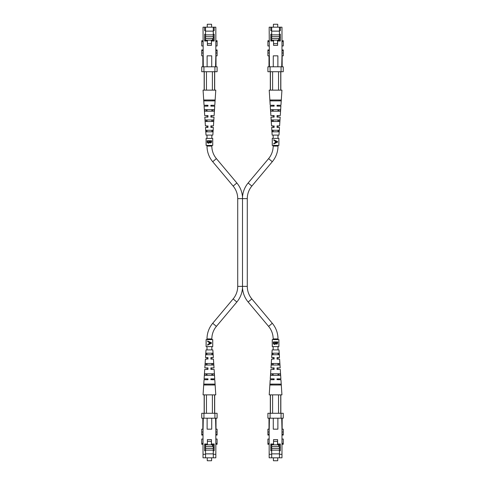 <?xml version="1.0" encoding="UTF-8"?>
<svg xmlns="http://www.w3.org/2000/svg" width="485" height="485" viewBox="0 0 485 485"><rect width="100%" height="100%" fill="white"/><g stroke="black" fill="none" stroke-linecap="round" stroke-linejoin="round"><path stroke-width="0.73" d="M270.8 373.802L270.697 375.341L280.457 375.341L280.354 373.802L270.8 373.802M272.297 373.802L272.237 375.341L273.164 375.341L273.164 373.802L272.297 373.802M274.128 358.803L271.551 359.106L270.982 367.885L274.128 367.885L274.128 368.497M274.128 367.885L274.128 369.418L270.879 369.418L270.26 378.852L274.128 378.852L274.128 379.725L270.206 379.725L269.217 394.863L281.937 394.863L280.948 379.725L277.026 379.549M277.026 369.024L277.026 369.418L280.275 369.418L280.888 378.852L277.99 378.852L277.99 379.725L280.948 379.725M271.551 359.106L273.164 359.106L273.164 357.572L271.655 357.572L272.152 349.897L278.996 349.897L279.499 357.572L277.99 357.572L277.99 359.106L279.602 359.106L277.026 359.106L277.026 358.142M279.281 384.993L279.245 384.114L271.909 384.114L271.873 384.993L279.281 384.993M278.917 375.341L278.857 373.802L277.99 373.802L277.99 375.341L278.917 375.341M278.517 365.029L278.457 363.495L277.99 363.495L277.99 365.029L278.517 365.029M272.691 363.495L272.631 365.029L273.164 365.029L273.164 363.495L272.691 363.495M278.111 354.723L277.99 353.189L278.111 354.723M273.103 353.189L273.037 354.723L273.103 353.189M271.655 357.572L274.128 357.572L274.128 359.106M274.128 378.852L274.128 379.725M280.888 378.852L277.026 378.852L277.026 379.725M279.602 359.106L280.172 367.885L277.026 367.885L277.026 369.418M277.026 357.572L279.499 357.572M270.042 384.993L281.112 384.993L281.051 384.114L270.103 384.114L270.042 384.993M271.4 365.029L279.748 365.029L279.645 363.495L271.509 363.495L271.4 365.029L271.509 363.495M272.121 354.723L279.033 354.723L278.923 353.189L272.231 353.189L272.121 354.723M270.879 369.418L273.164 369.418L273.164 367.885L270.982 367.885M270.206 379.725L273.164 379.725L273.164 378.852L270.26 378.852M280.172 367.885L277.99 367.885L277.99 369.418L280.275 369.418M270.424 413.287L270.424 394.863M272.612 394.863L272.612 413.287M278.535 413.287L278.535 394.863M280.73 394.863L280.73 413.287M283.252 432.014L281.979 432.014L281.979 429.164L283.252 429.164L283.252 434.208L281.979 434.208M281.979 429.164L281.718 418.197M281.979 435.075L283.252 435.075L283.252 434.208M281.979 454.299L281.979 457.81L279.457 457.81L279.457 454.299L281.979 454.299L281.979 432.014M269.436 418.197L269.169 432.014L267.902 432.014L267.902 429.164L269.169 429.164M271.691 444.824L271.691 457.81L269.169 457.81L269.169 432.014M269.169 454.299L271.691 454.299M271.691 450.789L270.818 450.789L270.818 443.993L273.558 443.993L273.558 439.604L277.596 439.604L277.596 443.993L280.336 443.993L280.336 450.789L279.457 450.789L279.457 447.503L280.336 447.503M279.457 454.299L279.457 450.789M282.155 418.197L282.155 429.164M273.273 418.197L273.273 429.164L277.881 429.164L277.881 418.197M271.691 447.503L270.818 447.503M268.993 429.164L268.993 418.197M279.457 447.503L279.457 443.993M281.058 418.197L281.058 413.287L283.252 413.287L283.252 418.197L267.902 418.197L267.902 413.287L270.09 413.287L270.09 418.197M271.691 457.81L279.457 457.81M281.979 444.284L283.252 444.284L283.252 439.034L281.979 439.034M269.169 439.034L267.902 439.034L267.902 444.284L269.169 444.284M267.902 432.014L267.902 435.075L269.169 435.075M271.691 453.863L279.457 453.863M281.058 413.287L270.09 413.287M273.558 441.314L277.529 441.314L277.529 444.824L273.491 444.824L273.491 443.993M273.491 444.824L271.521 444.824L270.818 445.436M271.691 446.539L278.626 446.539L278.626 444.824L277.529 444.824M278.626 444.824L278.626 443.993M279.415 453.863L279.415 450.135L271.739 450.135L271.739 448.376L279.415 448.376L279.415 443.993M279.415 450.135L279.415 448.376M277.735 457.81L277.735 460.75L273.413 460.75L273.413 457.81M204.646 373.802L204.543 375.341L214.303 375.341L214.2 373.802L204.646 373.802M206.143 373.802L206.083 375.341L207.01 375.341L207.01 373.802L206.143 373.802M207.974 358.803L205.397 359.106L204.828 367.885L207.974 367.885L207.974 368.497M207.974 367.885L207.974 369.418L204.725 369.418L204.112 378.852L207.974 378.852L207.974 379.725L204.052 379.725L203.063 394.863L215.783 394.863L214.794 379.725L210.872 379.549M210.872 369.024L210.872 369.418L214.121 369.418L214.74 378.852L211.836 378.852L211.836 379.725L214.794 379.725M205.397 359.106L207.01 359.106L207.01 357.572L205.501 357.572L206.004 349.897L212.848 349.897L213.345 357.572L211.836 357.572L211.836 359.106L213.448 359.106L210.872 359.106L210.872 358.142M213.127 384.993L213.091 384.114L205.755 384.114L205.719 384.993L213.127 384.993M212.763 375.341L212.703 373.802L211.836 373.802L211.836 375.341L212.763 375.341M212.369 365.029L212.309 363.495L211.836 363.495L211.836 365.029L212.369 365.029M206.543 363.495L206.483 365.029L207.01 365.029L207.01 363.495L206.543 363.495M211.963 354.723L211.836 353.189L211.963 354.723M206.95 353.189L206.889 354.723L206.95 353.189M205.501 357.572L207.974 357.572L207.974 359.106M207.974 378.852L207.974 379.725M214.74 378.852L210.872 378.852L210.872 379.725M213.448 359.106L214.018 367.885L210.872 367.885L210.872 369.418M210.872 357.572L213.345 357.572M203.888 384.993L214.958 384.993L214.897 384.114L203.949 384.114L203.888 384.993M205.252 365.029L213.6 365.029L213.491 363.495L205.355 363.495L205.252 365.029L205.355 363.495M205.967 354.723L212.879 354.723L212.769 353.189L206.076 353.189L205.967 354.723M204.725 369.418L207.01 369.418L207.01 367.885L204.828 367.885M204.052 379.725L207.01 379.725L207.01 378.852L204.112 378.852M214.018 367.885L211.836 367.885L211.836 369.418L214.121 369.418M204.27 413.287L204.27 394.863M206.464 394.863L206.464 413.287M212.388 413.287L212.388 394.863M214.576 394.863L214.576 413.287M217.098 432.014L215.831 432.014L215.831 429.164L217.098 429.164L217.098 434.208L215.831 434.208M215.831 429.164L215.564 418.197M215.831 435.075L217.098 435.075L217.098 434.208M215.831 454.299L215.831 457.81L213.309 457.81L213.309 454.299L215.831 454.299L215.831 432.014M203.282 418.197L203.021 432.014L201.748 432.014L201.748 429.164L203.021 429.164M205.543 444.824L205.543 457.81L203.021 457.81L203.021 432.014M203.021 454.299L205.543 454.299M205.543 450.789L204.664 450.789L204.664 443.993L207.404 443.993L207.404 439.604L211.442 439.604L211.442 443.993L214.182 443.993L214.182 450.789L213.309 450.789L213.309 447.503L214.182 447.503M213.309 454.299L213.309 450.789M216.007 418.197L216.007 429.164M207.119 418.197L207.119 429.164L211.727 429.164L211.727 418.197M205.543 447.503L204.664 447.503M202.845 429.164L202.845 418.197M213.309 447.503L213.309 443.993M214.91 418.197L214.91 413.287L217.098 413.287L217.098 418.197L201.748 418.197L201.748 413.287L203.942 413.287L203.942 418.197M205.543 457.81L213.309 457.81M215.831 444.284L217.098 444.284L217.098 439.034L215.831 439.034M203.021 439.034L201.748 439.034L201.748 444.284L203.021 444.284M201.748 432.014L201.748 435.075L203.021 435.075M205.543 453.863L213.309 453.863M214.91 413.287L203.942 413.287M207.404 441.314L211.375 441.314L211.375 444.824L207.337 444.824L207.337 443.993M207.337 444.824L205.367 444.824L204.664 445.436M205.543 446.539L212.472 446.539L212.472 444.824L211.375 444.824M212.472 444.824L212.472 443.993M213.261 453.863L213.261 450.135L205.585 450.135L205.585 448.376L213.261 448.376L213.261 443.993M213.261 450.135L213.261 448.376M211.587 457.81L211.587 460.75L207.265 460.75L207.265 457.81M242.5 198.632L247.283 198.632L247.283 286.368L237.717 286.368L237.717 198.632L242.5 198.632L242.5 197.171L242.5 287.829A24.347 24.347 0 0 1 236.85 302.016L216.401 326.381A19.521 19.521 0 0 0 211.836 338.93L211.836 339.585M237.717 286.368A19.521 19.521 0 0 1 233.152 298.918L212.709 323.283A24.347 24.347 0 0 0 207.01 338.93L207.01 339.585M242.5 287.829A24.347 24.347 0 0 0 248.15 302.016L268.599 326.381A19.521 19.521 0 0 1 273.164 338.93L273.164 339.585M247.283 286.368A19.521 19.521 0 0 0 251.848 298.918L272.291 323.283A24.347 24.347 0 0 1 277.99 338.93L277.99 339.585M211.836 346.605L211.836 349.897M207.01 346.605L207.01 349.897M273.164 145.415L273.164 146.07A19.521 19.521 0 0 1 268.599 158.619L248.15 182.984A24.347 24.347 0 0 0 242.5 197.171A24.347 24.347 0 0 0 236.85 182.984L216.401 158.619A19.521 19.521 0 0 1 211.836 146.07L211.836 145.415M237.717 198.632A19.521 19.521 0 0 0 233.152 186.082L212.709 161.717A24.347 24.347 0 0 1 207.01 146.07L207.01 145.415M247.283 198.632A19.521 19.521 0 0 1 251.848 186.082L272.291 161.717A24.347 24.347 0 0 0 277.99 146.07L277.99 145.415M277.99 346.605L277.99 349.897M273.164 346.605L273.164 349.897M207.01 138.395L207.01 135.103M207.01 131.811L206.889 130.277L207.01 131.811M210.872 126.858L210.872 125.894L213.448 125.894L211.836 125.894L211.836 127.428L213.345 127.428L212.848 135.103L206.004 135.103L205.501 127.428L207.01 127.428L207.01 125.894L205.397 125.894L204.828 117.115L207.01 117.115L207.01 115.582L204.725 115.582L204.112 106.148L207.01 106.148L207.01 105.275L204.052 105.275L203.063 90.137L206.464 90.137L206.464 71.713M207.01 121.505L207.01 119.971L206.483 119.971L206.543 121.505L207.01 121.505M207.01 111.198L207.01 109.658L206.083 109.658L206.143 111.198L207.01 111.198M211.836 138.395L211.836 135.103M211.836 131.811L211.963 130.277L211.836 131.811M211.836 121.505L211.836 119.971L212.369 119.971L212.309 121.505L211.836 121.505M213.448 125.894L214.018 117.115L211.836 117.115L211.836 115.582L214.121 115.582L214.74 106.148L210.872 106.148L210.872 105.275L214.794 105.275L215.783 90.137L212.388 90.137L212.388 71.713M211.836 111.198L211.836 109.658L212.763 109.658L212.703 111.198L211.836 111.198M214.74 106.148L211.836 106.148L211.836 105.275L214.794 105.275M273.164 138.395L273.164 135.103M273.164 131.811L273.037 130.277L273.164 131.811M277.026 126.858L277.026 125.894L279.602 125.894L277.99 125.894L277.99 127.428L279.499 127.428L278.996 135.103L272.152 135.103L271.655 127.428L273.164 127.428L273.164 125.894L271.551 125.894L270.982 117.115L273.164 117.115L273.164 115.582L270.879 115.582L270.26 106.148L273.164 106.148L273.164 105.275L270.206 105.275L269.217 90.137L272.612 90.137L272.612 71.713M273.164 121.505L273.164 119.971L272.631 119.971L272.691 121.505L273.164 121.505M273.164 111.198L273.164 109.658L272.237 109.658L272.297 111.198L273.164 111.198M277.99 138.395L277.99 135.103M277.99 131.811L278.111 130.277L277.99 131.811M277.99 121.505L277.99 119.971L278.517 119.971L278.457 121.505L277.99 121.505M279.602 125.894L280.172 117.115L277.99 117.115L277.99 115.582L280.275 115.582L280.888 106.148L277.026 106.148L277.026 105.275L280.948 105.275L281.937 90.137L278.535 90.137L278.535 71.713M277.99 111.198L277.99 109.658L278.917 109.658L278.857 111.198L277.99 111.198M280.888 106.148L277.99 106.148L277.99 105.275L280.948 105.275M271.873 100.007L279.281 100.007L279.245 100.886L271.909 100.886L271.873 100.007M270.879 115.582L274.128 115.582L274.128 117.115L270.982 117.115M270.206 105.275L274.128 105.275L274.128 106.148L270.26 106.148M280.172 117.115L277.026 117.115L277.026 116.503M271.551 125.894L274.128 126.197M274.128 125.894L274.128 127.428L271.655 127.428M274.128 115.582L274.128 115.976M279.499 127.428L277.026 127.428M277.026 117.115L277.026 115.582L280.275 115.582M279.748 119.971L271.4 119.971L271.509 121.505L279.645 121.505L279.748 119.971M281.112 100.007L270.042 100.007L270.103 100.886L281.051 100.886L281.112 100.007M280.457 109.658L270.697 109.658L270.8 111.198L280.354 111.198L280.457 109.658M279.033 130.277L272.121 130.277L272.231 131.811L278.923 131.811L279.033 130.277M277.026 105.275L277.026 106.148M272.612 90.137L278.535 90.137M270.424 90.137L270.424 71.713M280.73 71.713L280.73 90.137M283.252 52.986L283.252 55.836L281.979 55.836L281.979 52.986L283.252 52.986L283.252 49.925L281.979 49.925M281.718 66.803L281.979 55.836M282.155 55.836L282.155 66.803M271.691 40.176L271.691 27.19L281.979 27.19L281.979 52.986M280.336 27.19L280.336 30.7L279.457 30.7L279.457 34.211L280.336 34.211L280.336 41.007L277.596 41.007L277.596 45.396L273.558 45.396L273.558 41.007L270.818 41.007L270.818 34.211L271.691 34.211M271.691 30.7L270.818 30.7L270.818 27.19L269.169 27.19L269.436 66.803M269.169 55.836L267.902 55.836L267.902 52.986L269.169 52.986M281.058 66.803L283.252 66.803L283.252 71.713L281.058 71.713L281.058 66.803L270.09 66.803L270.09 71.713L281.058 71.713M270.09 71.713L267.902 71.713L267.902 66.803L270.09 66.803M279.457 34.211L279.457 41.007M279.457 27.19L279.457 30.7M271.691 37.497L270.818 37.497M271.691 27.19L270.818 27.19M273.273 66.803L273.273 55.836L277.881 55.836L277.881 66.803M268.993 66.803L268.993 55.836M279.457 37.497L280.336 37.497M281.979 40.716L283.252 40.716L283.252 45.966L281.979 45.966M269.169 40.716L267.902 40.716L267.902 45.966L269.169 45.966M269.169 49.925L267.902 49.925L267.902 52.986M271.691 31.137L279.457 31.137M270.818 39.564L271.521 40.176L271.521 41.007M278.626 41.007L278.626 40.176L271.521 40.176M278.626 40.176L278.626 38.46L271.691 38.46M279.415 41.007L279.415 36.624L271.739 36.624L271.739 34.865L279.415 34.865L279.415 31.137M279.415 34.865L279.415 36.624M273.558 43.686L277.529 43.686L277.529 40.176M273.491 40.176L273.491 41.007M277.735 27.19L277.735 24.25L273.413 24.25L273.413 27.19M205.719 100.007L213.127 100.007L213.091 100.886L205.755 100.886L205.719 100.007M204.725 115.582L207.974 115.582L207.974 117.115L204.828 117.115M204.052 105.275L207.974 105.275L207.974 106.148L204.112 106.148M214.018 117.115L210.872 117.115L210.872 116.503M205.397 125.894L207.974 126.197M207.974 125.894L207.974 127.428L205.501 127.428M207.974 115.582L207.974 115.976M213.345 127.428L210.872 127.428M210.872 117.115L210.872 115.582L214.121 115.582M213.6 119.971L205.252 119.971L205.355 121.505L213.491 121.505L213.6 119.971M214.958 100.007L203.888 100.007L203.949 100.886L214.897 100.886L214.958 100.007M214.303 109.658L204.543 109.658L204.646 111.198L214.2 111.198L214.303 109.658M212.879 130.277L205.967 130.277L206.076 131.811L212.769 131.811L212.879 130.277M210.872 105.275L210.872 106.148M206.464 90.137L212.388 90.137M204.27 90.137L204.27 71.713M214.576 71.713L214.576 90.137M217.098 52.986L217.098 55.836L215.831 55.836L215.831 52.986L217.098 52.986L217.098 49.925L215.831 49.925M215.564 66.803L215.831 55.836M216.007 55.836L216.007 66.803M205.543 40.176L205.543 27.19L215.831 27.19L215.831 52.986M214.182 27.19L214.182 30.7L213.309 30.7L213.309 34.211L214.182 34.211L214.182 41.007L211.442 41.007L211.442 45.396L207.404 45.396L207.404 41.007L204.664 41.007L204.664 34.211L205.543 34.211M205.543 30.7L204.664 30.7L204.664 27.19L203.021 27.19L203.282 66.803M203.021 55.836L201.748 55.836L201.748 52.986L203.021 52.986M214.91 66.803L217.098 66.803L217.098 71.713L214.91 71.713L214.91 66.803L203.942 66.803L203.942 71.713L214.91 71.713M203.942 71.713L201.748 71.713L201.748 66.803L203.942 66.803M213.309 34.211L213.309 41.007M213.309 27.19L213.309 30.7M205.543 37.497L204.664 37.497M205.543 27.19L204.664 27.19M207.119 66.803L207.119 55.836L211.727 55.836L211.727 66.803M202.845 66.803L202.845 55.836M213.309 37.497L214.182 37.497M215.831 40.716L217.098 40.716L217.098 45.966L215.831 45.966M203.021 40.716L201.748 40.716L201.748 45.966L203.021 45.966M203.021 49.925L201.748 49.925L201.748 52.986M205.543 31.137L213.309 31.137M204.664 39.564L205.367 40.176L205.367 41.007M212.472 41.007L212.472 40.176L205.367 40.176M212.472 40.176L212.472 38.46L205.543 38.46M213.261 41.007L213.261 36.624L205.585 36.624L205.585 34.865L213.261 34.865L213.261 31.137M213.261 34.865L213.261 36.624M207.404 43.686L211.375 43.686L211.375 40.176M207.337 40.176L207.337 41.007M211.587 27.19L211.587 24.25L207.265 24.25L207.265 27.19M273.795 342.877L274.377 344.083L275.377 343.398L275.431 342.313L273.795 342.313L274.595 344.114L275.407 343.192M275.377 343.398L275.431 342.574M276.268 343.671L276.838 343.75M275.88 342.58L276.644 343.78L277.287 342.313L275.88 342.313L275.892 342.877M277.238 343.295L277.287 342.846L276.644 343.78M273.673 344.095L273.443 343.695M275.577 343.968L274.595 344.508L273.388 343.507L273.388 341.919L277.735 341.919L277.735 342.78L276.65 344.174L275.716 343.665L275.577 343.974M276.65 344.174L275.716 343.665L276.65 344.174M277.475 343.792L277.123 344.065M275.577 339.585L272.261 339.585L272.261 346.605L278.893 346.605L278.893 339.585L275.577 339.585M275.134 142.851L273.728 143.518L273.728 143.948L277.547 142.135L277.547 141.553L273.728 139.789L273.728 140.213L275.134 140.862L275.134 142.851M275.583 141.068L277.256 141.844L275.583 142.638L275.583 141.068L277.256 141.844M275.577 138.395L272.261 138.395L272.261 145.415L278.893 145.415L278.893 138.395L275.577 138.395M275.577 143.069L277.547 142.135M277.547 141.553L275.577 140.638M208.98 344.047L207.574 344.714L207.574 345.138L211.399 343.325L211.399 342.743L207.574 340.985L207.574 341.41L208.98 342.058L208.98 344.047M209.429 342.264L211.102 343.041L209.429 343.829L209.429 342.264L211.102 343.041M209.423 339.585L206.107 339.585L206.107 346.605L212.739 346.605L212.739 339.585L209.423 339.585M209.423 344.265L211.399 343.325M211.399 342.743L209.423 341.834M208.241 142.893L209.223 142.202L209.277 141.123L207.647 141.123L208.441 142.923L209.253 141.996M207.647 141.681L207.701 142.293M207.786 142.517L208.223 142.887M209.223 142.202L209.277 141.123M210.114 142.475L210.684 142.554M209.726 141.384L210.49 142.584L211.133 141.123L209.726 141.123L209.738 141.681M211.084 142.099L211.133 141.656L210.49 142.584M207.525 142.899L207.289 142.505M209.423 142.778L208.441 143.317L207.234 142.311L207.234 140.729L211.587 140.729L211.587 141.584L210.496 142.978L209.562 142.469L209.423 142.772M210.496 142.978L209.562 142.469L210.496 142.978M211.466 142.36L210.975 142.875M209.423 138.395L206.107 138.395L206.107 145.415L212.739 145.415L212.739 138.395L209.423 138.395M283.252 443.417L281.979 443.417M267.902 443.417L269.169 443.417M267.902 434.208L269.169 434.208M271.521 443.993L271.521 444.824M217.098 443.417L215.831 443.417M201.748 443.417L203.021 443.417M201.748 434.208L203.021 434.208M205.367 443.993L205.367 444.824M236.85 302.016L233.152 298.918M216.401 326.381L212.709 323.283M211.836 338.93L207.01 338.93M248.15 302.016L251.848 298.918M236.85 182.984L233.152 186.082M268.599 326.381L272.291 323.283M248.15 182.984L251.848 186.082M216.401 158.619L212.709 161.717M273.164 338.93L277.99 338.93M268.599 158.619L272.291 161.717M211.836 146.07L207.01 146.07M273.164 146.07L277.99 146.07M283.252 50.792L281.979 50.792M283.252 41.583L281.979 41.583M267.902 41.583L269.169 41.583M267.902 50.792L269.169 50.792M217.098 50.792L215.831 50.792M217.098 41.583L215.831 41.583M201.748 41.583L203.021 41.583M201.748 50.792L203.021 50.792M280.833 394.863L280.833 413.287M270.321 394.863L270.321 413.287M214.679 394.863L214.679 413.287M204.167 394.863L204.167 413.287M280.833 90.137L280.833 71.713M270.321 90.137L270.321 71.713M214.679 90.137L214.679 71.713M204.167 90.137L204.167 71.713M272.285 339.585L272.285 346.605M278.869 339.585L278.869 346.605M272.285 138.395L272.285 145.415M278.869 138.395L278.869 145.415M206.131 339.585L206.131 346.605M212.715 339.585L212.715 346.605M206.131 138.395L206.131 145.415M212.715 138.395L212.715 145.415"/></g></svg>
